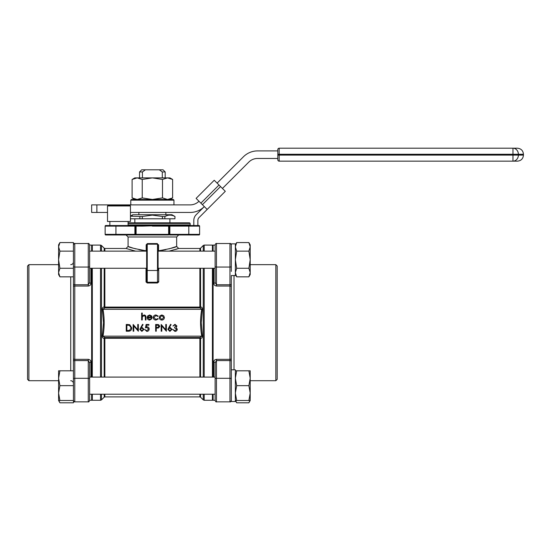 <?xml version="1.0" encoding="UTF-8"?>
<svg xmlns="http://www.w3.org/2000/svg" width="551" height="551" viewBox="0 0 551 551"><rect width="100%" height="100%" fill="white"/><g stroke="black" fill="none" stroke-linecap="round" stroke-linejoin="round"><path stroke-width="0.83" d="M107.5 205.957L108.175 205.282L129.767 205.282L130.442 205.957L107.5 205.957L107.5 221.474L130.442 221.474L130.442 205.957M142.812 225.524L152.31 225.524M152.427 225.524L169.846 225.524L152.365 225.524L152.365 224.918L142.943 224.918L142.916 225.345L152.365 225.524L142.812 225.703L142.792 226.13L161.946 225.524M191.163 225.524L193.814 225.524L193.814 220.434A8.1 8.1 0 0 1 196.19 214.711L204.311 206.584A19.974 19.974 0 0 1 190.191 212.438L130.442 212.438M207.176 209.449L202.403 204.676L220.531 186.548L225.304 191.321L199.049 217.576A4.05 4.05 0 0 0 197.864 220.434L197.864 225.524L198.987 225.524A0.606 0.606 0 0 1 199.6 226.13A0.606 0.606 0 0 0 198.987 225.524A0.606 0.606 0 0 1 199.6 226.13L199.6 234.361A0.606 0.606 0 0 1 198.987 234.974L190.35 234.974M169.233 234.361A0.606 0.606 0 0 0 169.846 234.974L169.846 234.361L199.6 234.361A0.606 0.606 0 0 1 198.987 234.974L169.846 234.974A0.606 0.606 0 0 1 169.233 234.361L169.233 226.13A0.606 0.606 0 0 1 169.846 225.524L169.846 234.361L168.627 234.361L168.627 234.974L105.744 234.974A0.606 0.606 0 0 1 105.138 234.361L105.138 226.13A0.606 0.606 0 0 1 105.744 225.524L134.892 225.524A0.606 0.606 0 0 1 135.498 226.13L135.498 234.361L168.627 234.361L168.627 226.13L161.946 226.13L161.925 225.703M135.498 226.13L134.892 226.13L134.892 225.524A0.606 0.606 0 0 1 135.498 226.13L136.111 226.13L136.111 225.524L142.916 225.345M189.544 225.524L190.15 225.524L190.15 224.918L188.959 224.918L189.544 225.524M115.937 225.524L115.937 234.361L134.892 234.361L134.892 226.13L105.138 226.13A0.606 0.606 0 0 1 105.744 225.524M161.822 225.345L161.794 224.918L152.365 224.918M190.15 226.13L189.978 225.703M152.365 226.13L161.946 226.13M128.08 222.824L189.544 222.824L190.15 223.43L128.08 223.43M200.881 203.154L196.108 198.381L214.236 180.253L219.009 185.026L200.881 203.154L202.403 204.676M105.744 234.974L115.937 234.974L115.937 234.361L105.138 234.361A0.606 0.606 0 0 0 105.744 234.974M169.846 225.524L168.627 225.524L168.627 226.13L169.233 226.13A0.606 0.606 0 0 1 169.846 225.524L198.987 225.524A0.606 0.606 0 0 1 199.6 226.13A0.606 0.606 0 0 0 198.987 225.524A0.606 0.606 0 0 1 199.6 226.13L169.233 226.13M134.892 234.974A0.606 0.606 0 0 0 135.498 234.361L134.892 234.361L134.892 234.974A0.606 0.606 0 0 0 135.498 234.361M220.531 186.548L219.009 185.026M198.966 201.246A12.411 12.411 0 0 1 190.191 204.882L91.645 204.882L91.645 212.438L96.873 212.438L96.873 204.882M96.873 212.438L107.5 212.438M214.236 180.253L196.108 198.381M222.439 188.456L248.804 162.097A12.411 12.411 0 0 1 257.579 158.461L277.821 158.461M277.821 149.555A1.35 1.35 0 0 1 279.171 148.205L279.171 155.1L277.821 155.1L277.821 149.555A1.35 1.35 0 0 1 279.171 148.205L517.389 148.205L512.967 148.205L512.967 154.266L277.821 154.266L277.821 159.811A1.35 1.35 0 0 0 279.171 161.161L512.967 161.161L279.171 161.161A1.35 1.35 0 0 1 277.821 159.811M277.821 150.905L257.579 150.905A19.974 19.974 0 0 0 243.459 156.753L217.101 183.111M142.406 250.319L138.914 249.658M135.849 248.921L133.197 248.17M133.149 248.157L128.08 246.442L128.08 236.992L126.055 234.974M158.103 250.257L158.103 244.796A0.606 0.606 0 0 0 157.496 244.189L147.241 244.189L147.365 243.583L146.18 244.796L146.18 250.815C134.871 248.749 128.838 247.289 128.08 246.442C128.817 247.289 134.85 248.742 146.18 250.815L146.635 250.815M158.103 244.796A0.606 0.606 0 0 0 157.496 244.189A0.606 0.606 0 0 1 158.103 244.796L157.496 244.189A0.606 0.606 0 0 1 158.103 244.796L158.103 269.15M158.557 244.796L158.557 250.815C169.88 248.742 175.914 247.289 176.657 246.442C175.914 247.289 169.873 248.749 158.557 250.815L158.103 250.815M128.08 236.992L176.657 236.992L176.657 246.442L168.964 248.9M165.817 249.658L162.331 250.312M174.929 218.775L174.97 216.481L174.929 218.775L164.866 218.775L164.866 216.481C168.207 214.683 171.554 214.683 174.929 216.481M130.442 218.775L164.866 218.775M130.78 200.158L131.455 199.483L173.283 199.483L173.958 200.158L130.78 200.158L130.78 204.882M135.601 251.139L126.055 248.467L134.713 250.939M175.445 249.493L177.202 248.949M199.882 251.139L199.882 248.467L178.682 248.467L169.136 251.139M132.281 215.489L130.442 216.178L139.871 216.481L139.871 218.775M142.31 218.775L142.31 216.481L152.365 215.117L162.428 216.481L162.428 218.775M167.339 215.489L164.866 216.481L162.428 216.481M139.871 216.481L142.31 216.481M130.442 216.095L132.805 214.732L171.933 214.732L174.97 216.481M158.709 268.275L158.709 281.947L157.496 282.987L147.241 282.987L146.029 281.947L146.635 281.616L146.635 244.796A0.606 0.606 0 0 1 147.241 244.189A0.606 0.606 0 0 0 146.635 244.796L146.18 244.796M147.241 244.189A0.606 0.606 0 0 0 146.635 244.796A0.606 0.606 0 0 1 147.241 244.189L147.241 270.486A0.606 0.42 180 0 1 146.635 270.066L146.635 280.177M158.103 259.707L158.103 270.066A0.606 0.42 180 0 1 157.496 270.486L157.496 244.189M517.389 161.161L512.967 161.161A6.061 5.407 -90 0 0 518.374 155.1L523.45 155.1C523.092 158.778 521.074 160.802 517.389 161.161M158.709 281.947L158.103 281.616L157.496 282.243L157.496 270.486L147.241 270.486L147.241 282.243L146.635 281.616M142.241 197.912L137.178 199.483L132.109 197.912L132.109 179.461L137.178 177.89L142.241 179.461L142.241 197.912L152.365 199.483L162.497 197.912L167.559 199.483L172.621 197.912L172.621 179.461L167.559 177.89L169.908 177.89L172.621 179.461M200.55 268.275L200.605 307.031C201.79 306.997 202.389 307.754 202.417 309.304L201.225 322.679L202.417 336.055L201.749 336.172C200.158 327.204 200.158 318.209 201.749 309.187L199.937 307.837L104.8 307.837A0.944 0.675 90 0 1 104.132 307.031L104.187 268.275M104.187 377.084L104.132 338.328C102.947 338.362 102.348 337.605 102.321 336.055L103.512 322.679L102.321 309.304C102.348 307.754 102.947 306.997 104.132 307.031M142.241 179.461L152.365 177.89L162.497 179.461L162.497 197.912M162.497 179.461L167.559 177.89L134.83 177.89L132.109 179.461M200.605 307.031A0.944 0.675 -90 0 1 199.937 307.837M202.417 309.304L102.321 309.304M202.417 336.055C202.389 337.605 201.79 338.362 200.605 338.328L200.55 377.084M104.8 307.837L102.989 309.187C104.573 318.154 104.573 327.149 102.989 336.172L102.321 336.055M200.605 338.328A0.944 0.675 90 0 0 199.937 337.522L201.749 336.172L102.989 336.172L104.8 337.522A0.944 0.675 -90 0 0 104.132 338.328M212.417 377.084L212.417 268.275M212.417 251.139L212.417 245.092L204.201 245.092L204.201 251.139M91.645 245.767L92.32 245.092L92.32 251.139M92.32 268.275L92.32 377.084M155.947 315.571L153.839 317.5L155.954 319.463L157.744 318.595L158.247 318.933L155.94 320.069C154.321 319.979 153.419 319.146 153.233 317.555C153.419 315.923 154.335 315.062 155.995 314.965L158.247 316.122L157.744 316.432L155.947 315.571M151.656 315.937L152.193 317.645L147.785 317.645L149.583 319.463L151.401 318.423L151.938 318.705L149.658 320.069C148.123 319.938 147.296 319.091 147.179 317.528L147.744 315.881L149.672 314.965L151.656 315.937M161.842 314.965L163.716 315.778L164.391 317.528C164.246 319.091 163.399 319.938 161.842 320.069C160.286 319.938 159.432 319.091 159.287 317.528L159.962 315.778L161.842 314.965M146.814 331.399L144.755 329.498L146.848 330.71L148.563 328.995L146.938 327.508L145.45 327.852L146.139 324.477L148.908 324.477L148.908 325.173L146.614 325.173L146.249 326.95L147.041 326.819C148.384 326.936 149.094 327.673 149.169 329.023C149.059 330.497 148.281 331.289 146.814 331.399M172.002 329.333L169.894 331.399L167.848 329.346L170.617 324.305L171.085 324.67L169.302 327.397L170.004 327.335L172.002 329.333M176.148 327.446L177.277 329.222C177.112 330.593 176.341 331.316 174.949 331.399L172.697 329.408L174.956 330.71L176.671 329.278L174.598 327.852L174.598 327.163L176.327 326.054L174.97 325L172.952 326.034L174.963 324.305L176.933 326.061L176.148 327.446M156.264 328.114L156.264 331.227L155.657 331.227L155.657 324.477L158.516 324.58L159.811 326.288L158.461 328.003L156.264 328.114M127.605 324.477L129.747 324.725L131.779 327.941C131.655 330.111 130.504 331.206 128.335 331.227L126.248 331.227L126.248 324.477L127.605 324.477M144.121 314.965C145.485 315.186 146.098 316.019 145.967 317.466L145.967 319.979L145.361 319.979L145.292 316.543L144.018 315.571L142.344 316.873L142.248 319.979L141.641 319.979L141.641 313.064L142.248 313.064L142.248 315.985L144.121 314.965M141.979 327.335L143.976 329.333L141.869 331.399L139.823 329.346L142.592 324.305L143.06 324.67L141.276 327.397L141.979 327.335M133.769 325.93L133.769 331.227L133.163 331.227L133.163 324.477L137.75 329.787L137.75 324.477L138.356 324.477L138.356 331.227L133.769 325.93M161.188 324.477L165.775 329.787L165.775 324.477L166.381 324.477L166.381 331.227L161.794 325.93L161.794 331.227L161.188 331.227L161.188 324.477M199.937 337.522L104.8 337.522M213.092 399.599L212.417 400.274L212.417 394.227M92.32 394.227L92.32 400.274L100.53 400.274L100.53 394.227M142.427 171.953L139.548 171.953L141.71 169.798L145.436 169.798L142.427 171.953L142.427 177.89M162.304 171.953L159.301 169.798L163.027 169.798L165.19 171.953L162.304 171.953L162.304 177.89M147.847 317.039L151.587 317.039L149.707 315.571L148.433 316.033L147.847 317.039M161.842 315.571L159.893 317.534L161.842 319.463L163.785 317.534L161.842 315.571M169.873 328.024L168.454 329.367L169.928 330.71L171.395 329.367L169.873 328.024M156.264 325.173L156.264 327.418L157.441 327.439L159.205 326.295L157.496 325.173L156.264 325.173M126.854 330.538L129.554 330.366L131.179 327.935L129.395 325.359L126.854 325.173L126.854 330.538M141.848 328.024L140.429 329.367L141.903 330.71L143.37 329.367L141.848 328.024M213.092 268.275L213.092 377.084M213.092 394.227L213.092 400.274L215.117 400.274M215.117 245.092L213.092 245.092L213.092 251.139M89.62 245.092L91.645 245.092L91.645 251.139M91.645 268.275L91.645 377.084M91.645 394.227L91.645 400.274L89.62 400.274M145.436 169.798L159.301 169.798M216.467 359.335L229.96 359.335L229.96 360.581L216.467 360.581L216.467 401.851C216.13 402.189 215.682 401.741 215.117 400.501L215.117 362.799L216.467 360.581L216.467 359.335C214.725 359.617 213.829 360.54 213.767 362.11A1.35 0.689 -0 0 1 215.117 362.799L215.117 365.189M215.117 259.707L215.117 282.567A1.35 0.689 0 0 1 213.767 283.248C213.829 284.826 214.732 285.749 216.467 286.031L229.96 286.031L229.96 359.335A1.35 0.641 180 0 0 231.31 358.694L231.31 284.164A1.35 0.613 180 0 1 229.96 284.777L229.96 286.031A1.35 0.641 180 0 1 231.31 286.665M89.62 362.799A1.35 0.689 0 0 1 90.97 362.11C90.901 360.54 90.006 359.61 88.27 359.335L88.27 360.581L89.62 362.799L89.62 400.501C89.055 401.741 88.608 402.189 88.27 401.851L88.27 360.581L74.778 360.581A1.35 0.613 180 0 0 73.428 361.194L73.428 402.795L59.914 402.795L58.888 400.501M89.62 378.916A1.35 0.613 180 0 0 88.27 378.303L74.778 378.303L74.778 286.031L88.27 286.031C90.006 285.742 90.908 284.819 90.97 283.248A1.35 0.689 -0 0 1 89.62 282.567L88.27 284.777L88.27 267.056L74.778 267.056A1.35 0.613 180 0 1 73.428 266.443M215.117 266.443A1.35 0.613 180 0 0 216.467 267.056L216.467 284.777L215.117 282.567L215.117 244.864C215.682 243.625 216.13 243.17 216.467 243.514L216.467 267.056L229.96 267.056L229.96 243.514C230.256 243.149 230.704 243.597 231.31 244.864C230.697 243.597 230.242 243.143 229.96 243.514L216.467 243.514C216.13 243.17 215.682 243.625 215.117 244.864M88.27 359.335L74.778 359.335A1.35 0.641 180 0 1 73.428 358.694L73.428 268.275L59.914 268.275L58.585 272.559L59.914 276.843L73.428 276.843M89.62 259.707L89.62 266.443A1.35 0.613 180 0 1 88.27 267.056L88.27 243.514C88.608 243.17 89.055 243.625 89.62 244.864L89.62 280.177M215.117 385.659L215.117 376.209M235.353 244.864L236.682 242.564L235.353 246.855L236.682 251.139L235.353 259.707L235.353 275.562L231.31 275.562L231.31 369.797L235.353 369.797L235.353 401.514L231.31 401.514L231.31 358.694M231.31 275.562L231.31 284.164M215.117 269.15L215.117 280.177M89.62 385.659L89.62 365.189M73.428 358.694L73.428 361.194M73.428 286.665A1.35 0.641 180 0 1 74.778 286.031L74.778 284.777A1.35 0.613 180 0 1 73.428 284.164L73.428 370.809L59.914 370.809L58.585 378.234L59.914 385.659L73.428 385.659M89.62 266.443L89.62 282.567M248.873 268.275L250.202 259.707L250.202 274.55L248.873 276.843L250.202 272.559L248.873 268.275L236.682 268.275L235.353 259.707L235.353 243.852L231.31 243.852L231.31 271.409M59.914 385.659L58.585 393.077L58.585 370.809L59.914 370.809M59.914 242.564L58.585 246.855L58.585 244.864L59.914 242.564L73.428 242.564L73.428 268.275M275.837 264.659L277.187 266.009L277.187 379.357L275.837 380.707L275.837 264.659L250.202 264.659M59.914 400.501L58.585 400.501L58.585 393.077L59.914 400.501L73.428 400.501C74.041 401.769 74.488 402.216 74.778 401.851C74.488 402.216 74.041 401.769 73.428 400.501M59.914 268.275L58.585 259.707L58.585 246.855L59.914 251.139L58.585 259.707L58.585 274.55L59.914 276.843M59.914 251.139L73.428 251.139M28.9 380.707L27.55 379.357L27.55 266.009L28.9 264.659L28.9 380.707L58.585 380.707M58.585 400.501L59.914 402.795M235.353 370.809L236.682 370.809L235.353 378.234L236.682 385.659L235.353 393.077L236.682 400.501L235.353 400.501L236.682 402.795L235.656 400.501M236.682 268.275L235.353 272.559L236.682 276.843L248.873 276.843M248.873 385.659L250.202 378.234L250.202 400.501L248.873 400.501L250.202 393.077L248.873 385.659L236.682 385.659M248.873 400.501L236.682 400.501M248.873 370.809L250.202 370.809L250.202 378.234L248.873 370.809L236.682 370.809M250.202 398.511L250.202 400.501L248.873 402.795L236.682 402.795M248.873 402.795L249.899 400.501M248.873 251.139L250.202 246.855L250.202 259.707L248.873 251.139L236.682 251.139M248.873 242.564L250.202 244.864L250.202 246.855L248.873 242.564L236.682 242.564M128.08 224.918L142.943 224.918M142.792 226.13L136.111 226.13L136.111 234.974M161.794 224.918L188.959 224.918M188.8 225.524L188.8 234.974M147.365 243.583L157.372 243.583M512.967 161.161L512.967 155.1L279.171 155.1L279.171 161.161M146.029 281.947L146.029 268.275M104.855 268.275L104.855 307.093L199.882 307.093L199.882 268.275M128.08 246.442L126.055 248.467L104.855 248.467L104.855 251.139M523.45 155.1L523.45 154.266L518.374 154.266L518.374 155.1L512.967 155.1L512.967 154.266L518.374 154.266A6.061 5.407 -90 0 0 512.967 148.205M199.882 248.467L200.55 248.191L200.55 251.139M200.55 307.031L199.882 307.093L199.882 307.837A0.944 0.675 90 0 0 200.55 307.031M147.241 282.987L147.241 282.243L157.496 282.243L157.496 282.987M104.855 307.837L104.855 307.093L104.187 307.031A0.944 0.675 -90 0 0 104.855 307.837M104.187 251.139L104.187 248.191L104.855 248.467M203.25 377.084L203.25 268.275M203.25 251.139L203.25 245.484L200.55 248.191M104.187 248.191L101.487 245.484L101.487 251.139M101.487 268.275L101.487 377.084M200.55 394.227L200.55 397.175L203.25 399.874L203.25 394.227M204.201 268.275L204.201 377.084M104.855 394.227L104.855 396.899L104.187 397.175L104.187 394.227M101.487 394.227L101.487 399.874L100.53 400.274M100.53 377.084L100.53 268.275M100.53 251.139L100.53 245.092L101.487 245.484M204.201 394.227L204.201 400.274L203.25 399.874M200.55 338.328A0.944 0.675 90 0 0 199.882 337.522L199.882 338.273L200.55 338.328M200.55 397.175L199.882 396.899L199.882 394.227M199.882 377.084L199.882 338.273L104.855 338.273L104.855 377.084M104.855 338.273L104.187 338.328A0.944 0.675 -90 0 1 104.855 337.522L104.855 338.273M213.767 377.084L213.767 362.11M213.767 283.248L213.767 268.275M90.97 362.11L90.97 377.084M90.97 268.275L90.97 283.248M216.467 286.031L216.467 284.777L229.96 284.777L229.96 267.056A1.35 0.613 180 0 0 231.31 266.443M88.27 286.031L88.27 284.777L74.778 284.777L74.778 243.514C74.495 243.143 74.048 243.59 73.428 244.864C74.034 243.597 74.481 243.149 74.778 243.514L88.27 243.514C88.608 243.17 89.055 243.625 89.62 244.864M231.31 378.916A1.35 0.613 180 0 0 229.96 378.303L216.467 378.303A1.35 0.613 180 0 0 215.117 378.916M231.31 361.194A1.35 0.613 180 0 0 229.96 360.581L229.96 401.851C230.256 402.209 230.704 401.762 231.31 400.501C230.704 401.762 230.256 402.209 229.96 401.851L216.467 401.851C216.13 402.189 215.682 401.741 215.117 400.501M234.01 275.562L234.01 369.797M89.62 400.501C89.055 401.741 88.608 402.189 88.27 401.851L74.778 401.851L74.778 378.303A1.35 0.613 180 0 0 73.428 378.916M70.728 370.809L70.728 276.843M109.863 221.474L109.863 225.524M128.08 221.474L128.08 225.524M190.15 223.43L190.15 224.918M176.657 236.992L178.682 234.974M169.908 218.775L169.908 222.824M134.83 218.775L134.83 222.824M165.865 212.438L165.865 214.732M138.873 212.438L138.873 214.732M173.958 200.158L173.958 204.882M178.682 248.467L176.657 246.442M523.45 154.266C523.092 150.581 521.074 148.563 517.389 148.205M169.908 199.483L172.621 197.912M134.83 199.483L132.109 197.912M204.201 245.092L203.25 245.484M104.187 397.175L101.487 399.874M92.32 245.092L100.53 245.092M212.417 400.274L204.201 400.274M199.882 396.899L104.855 396.899M213.092 245.767L212.417 245.092M139.548 171.953L139.548 177.89M165.19 171.953L165.19 177.89M91.645 399.599L92.32 400.274M235.353 401.514L231.31 401.514M216.467 401.851L229.96 401.851M70.728 380.707C72.367 380.865 73.269 381.767 73.428 383.406M70.728 264.659C72.367 264.501 73.269 263.598 73.428 261.959M88.27 401.851L74.778 401.851M275.837 380.707L250.202 380.707M28.9 264.659L58.585 264.659M215.117 394.227L89.62 394.227M215.117 377.084L89.62 377.084M235.353 274.55L236.682 276.843M215.117 251.139L158.103 251.139M146.635 251.139L89.62 251.139M215.117 268.275L158.103 268.275M146.635 268.275L89.62 268.275"/></g></svg>
